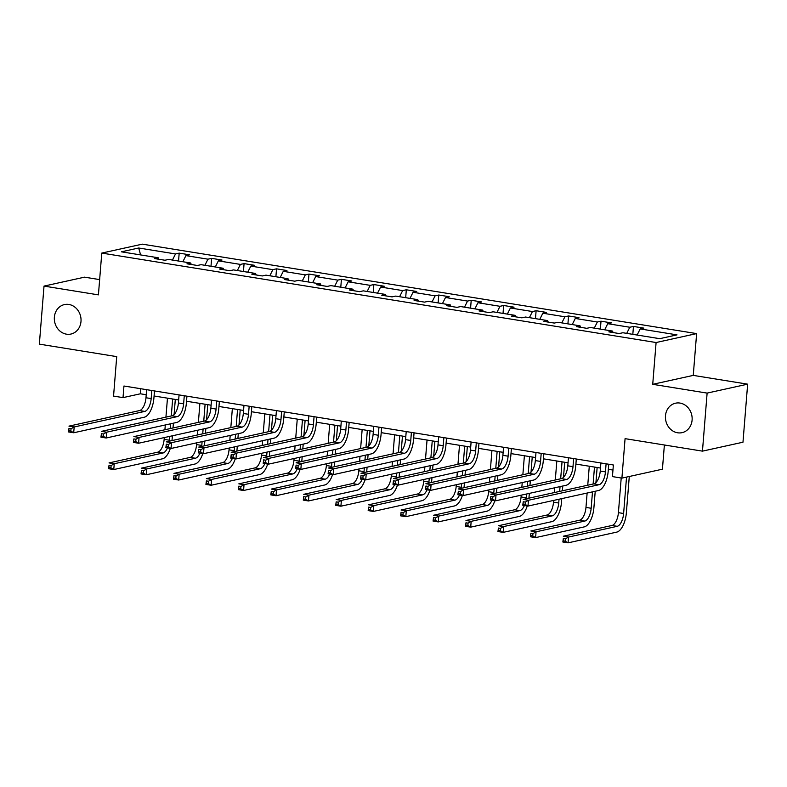 <?xml version="1.0" encoding="UTF-8"?>
<svg xmlns="http://www.w3.org/2000/svg" width="787" height="787" viewBox="0 0 787 787"><rect width="100%" height="100%" fill="white"/><g stroke="black" fill="none" stroke-linecap="round" stroke-linejoin="round"><path stroke-width="1.18" d="M80.992 321.46A15.091 13.281 77.6 0 1 70.938 334.052A15.091 13.281 77.6 0 1 54.372 317.161A15.091 13.281 77.6 0 1 64.436 304.579A15.091 13.281 77.6 0 1 80.992 321.46M692.098 420.071A15.091 13.281 77.6 0 1 682.034 432.663A15.091 13.281 77.6 0 1 665.477 415.772A15.091 13.281 77.6 0 1 675.541 403.19A15.091 13.281 77.6 0 1 692.098 420.071M747.65 384.164L693.258 375.389L652.728 384.322L707.12 393.097L747.65 384.164L742.977 442.205L702.457 451.138L625.075 438.654L621.907 478.122L662.428 469.19L664.376 444.999M707.12 393.097L702.457 451.138M99.644 279.601L84.543 277.162L44.023 286.094L39.35 344.135L116.722 356.619L113.554 396.087L123.018 397.622L140.371 393.795L146.215 394.73M696.623 333.599L142.299 244.147L101.779 253.08L656.092 342.532L696.623 333.599L693.258 375.389M172.451 260.054L175.511 253.945L179.18 253.139L178.551 261.038M140.598 254.919L138.699 248.003L175.511 253.945M182.859 261.737L185.919 255.618L189.588 254.811L179.18 253.139M185.919 255.618L207.965 259.179L211.634 258.372L210.995 266.272M215.304 266.97L218.363 260.861L222.032 260.044L211.634 258.372M218.363 260.861L240.409 264.412L244.078 263.606L243.439 271.515M247.748 272.204L250.807 266.095L254.476 265.288L244.078 263.606M250.807 266.095L272.863 269.656L276.532 268.839L275.893 276.749M280.202 277.447L283.261 271.328L286.93 270.521L276.532 268.839M283.261 271.328L305.307 274.889L308.976 274.083L308.337 281.982M312.646 282.681L315.705 276.562L319.374 275.755L308.976 274.083M315.705 276.562L337.751 280.123L341.42 279.316L340.791 287.216M345.1 287.914L348.159 281.805L351.828 280.989L341.42 279.316M348.159 281.805L370.205 285.356L373.874 284.55L373.235 292.459M377.544 293.148L380.603 287.039L384.272 286.232L373.874 284.55M380.603 287.039L402.649 290.59L406.318 289.783L405.679 297.693M409.988 298.391L413.047 292.272L416.717 291.465L406.318 289.783M413.047 292.272L435.103 295.833L438.772 295.027L438.133 302.926M442.442 303.625L445.501 297.506L449.17 296.699L438.772 295.027M445.501 297.506L467.547 301.067L471.216 300.26L470.577 308.16M474.886 308.858L477.945 302.749L481.614 301.933L471.216 300.26M477.945 302.749L499.991 306.3L503.66 305.494L503.031 313.403M507.34 314.092L510.399 307.983L514.059 307.176L503.66 305.494M510.399 307.983L532.445 311.534L536.114 310.727L535.475 318.637M539.784 319.335L542.843 313.216L546.512 312.409L536.114 310.727M542.843 313.216L564.889 316.777L568.558 315.961L567.919 323.87M572.228 324.569L575.287 318.45L578.957 317.643L568.558 315.961M575.287 318.45L597.343 322.011L601.012 321.204L600.373 329.104M604.682 329.802L607.741 323.693L611.41 322.877L601.012 321.204M607.741 323.693L629.787 327.244L633.456 326.438L632.817 334.347M637.126 335.036L640.185 328.927L643.855 328.12L633.456 326.438M640.185 328.927L677.007 334.868L659.693 338.676L622.881 332.744L619.212 333.55L608.813 331.868L612.483 331.061L590.437 327.5L586.768 328.317L576.359 326.635L580.029 325.828L557.983 322.267L554.314 323.073L543.915 321.401L547.585 320.594L525.539 317.033L521.87 317.84L511.471 316.158L515.141 315.351L493.085 311.8L489.416 312.606L479.017 310.924L482.687 310.117L460.641 306.556L456.972 307.373L446.573 305.69L450.243 304.884L428.197 301.323L424.527 302.129L414.119 300.457L417.789 299.65L395.743 296.089L392.074 296.896L381.675 295.214L385.345 294.407L363.299 290.856L359.629 291.662L349.231 289.98L352.901 289.173L330.845 285.612L327.176 286.429L316.777 284.746L320.447 283.94L298.401 280.379L294.732 281.185L284.333 279.513L288.003 278.706L265.957 275.145L262.287 275.952L251.879 274.279L255.549 273.463L233.503 269.911L229.834 270.718L219.435 269.036L223.105 268.229L201.059 264.668L197.389 265.485L186.991 263.802L190.661 262.996L168.605 259.435L164.936 260.241L154.537 258.569L158.207 257.762L121.395 251.82L138.699 248.003M621.907 478.122L612.434 476.597L613.368 464.989L123.953 386.014L123.018 397.622M191.31 264.501L190.661 262.996M204.905 265.288L207.965 259.179M223.764 269.734L223.105 268.229M237.349 270.531L240.409 264.412M256.208 274.968L255.549 273.463M269.803 275.765L272.863 269.656M288.662 280.211L288.003 278.706M302.247 280.998L305.307 274.889M321.106 285.445L320.447 283.94M334.691 286.232L337.751 280.123M353.55 290.678L352.901 289.173M367.145 291.475L370.205 285.356M386.004 295.912L385.345 294.407M399.589 296.709L402.649 290.59M418.448 301.155L417.789 299.65M432.043 301.942L435.103 295.833M450.902 306.389L450.243 304.884M464.487 307.176L467.547 301.067M483.346 311.622L482.687 310.117M496.931 312.419L499.991 306.3M515.79 316.856L515.141 315.351M529.385 317.653L532.445 311.534M548.244 322.099L547.585 320.594M561.829 322.886L564.889 316.777M580.688 327.333L580.029 325.828M594.283 328.12L597.343 322.011M613.142 332.567L612.483 331.061M626.727 333.363L629.787 327.244M652.728 384.322L656.092 342.532M44.023 286.094L98.414 294.869L101.779 253.08M154.075 395.999L178.669 399.973M186.519 401.242L211.113 405.207M218.973 406.476L243.557 410.44M251.417 411.709L276.011 415.674M283.861 416.943L308.455 420.917M316.315 422.186L340.909 426.151M348.759 427.42L373.353 431.384M381.213 432.653L405.797 436.618M413.657 437.887L438.251 441.861M446.101 443.13L470.695 447.095M478.555 448.364L503.149 452.328M510.999 453.597L535.593 457.562M543.453 458.831L568.037 462.805M575.897 464.074L600.491 468.039M608.341 469.308L612.965 470.055M140.784 388.729L140.371 393.795M158.866 259.267L158.207 257.762M600.894 462.972L600.245 471.059A11.795 5.293 -80.8 0 1 593.831 483.867L523.247 499.43L528.441 500.266L527.979 506.071L598.573 490.517A17.688 7.949 99.2 0 0 608.184 471.285L608.754 464.241M606.098 463.809L605.449 471.895A11.795 5.293 -80.8 0 1 599.035 484.713L528.441 500.266L525.322 502.076L523.237 501.742L523.05 504.064L525.136 504.398L525.322 502.076M525.136 504.398L527.979 506.071L522.775 505.234L523.237 501.742M522.775 505.234L523.05 504.064M621.209 478.014L618.415 512.662A11.795 5.293 -80.8 0 1 612.011 525.47L563.315 536.203L568.519 537.049L568.057 542.853L616.742 532.12A17.688 7.949 99.2 0 0 626.354 512.898L629.285 476.499M626.541 477.099L623.619 513.498A11.795 5.293 -80.8 0 1 617.205 526.316L568.519 537.049L565.391 538.849L563.315 538.515L563.128 540.836L565.204 541.171L565.391 538.849M565.204 541.171L568.057 542.853L562.853 542.007L563.315 538.515M562.853 542.007L563.128 540.836M568.45 457.739L567.801 465.815A11.795 5.293 -80.8 0 1 561.387 478.634L490.793 494.197L495.997 495.033L495.525 500.837L566.119 485.274A17.688 7.949 99.2 0 0 575.74 466.052L576.3 459.008M573.644 458.575L572.995 466.661A11.795 5.293 -80.8 0 1 566.591 479.47L495.997 495.033L492.869 496.833L490.793 496.499L490.606 498.82L492.682 499.155L492.869 496.833M492.682 499.155L495.525 500.837L490.331 500.001L490.793 496.499M490.331 500.001L490.606 498.82M535.996 452.505L535.347 460.582A11.795 5.293 -80.8 0 1 528.943 473.4L458.349 488.963L463.543 489.799L463.081 495.603L533.675 480.04A17.688 7.949 99.2 0 0 543.286 460.818L543.856 453.765M541.2 453.342L540.551 461.418A11.795 5.293 -80.8 0 1 534.137 474.236L463.543 489.799L460.425 491.6L458.339 491.265L458.152 493.587L460.238 493.921L460.425 491.6M460.238 493.921L463.081 495.603L457.877 494.767L458.339 491.265M457.877 494.767L458.152 493.587M587.122 493.036L585.971 507.418A11.795 5.293 -80.8 0 1 579.557 520.237L530.871 530.969L536.075 531.805L535.603 537.61L584.288 526.877A17.688 7.949 99.2 0 0 593.91 507.654L595.228 491.245M595.926 482.608L597.136 467.498M594.48 467.065L593.123 484.025M592.493 491.855L591.165 508.264A11.795 5.293 -80.8 0 1 584.761 521.073L536.075 531.805L532.947 533.616L530.871 533.281L530.684 535.603L532.76 535.937L532.947 533.616M589.286 466.229L587.751 485.215M532.76 535.937L535.603 537.61L530.408 536.773L530.871 533.281M530.408 536.773L530.684 535.603M553.664 500.414L553.517 502.185A11.795 5.293 -80.8 0 1 547.113 515.003L498.427 525.736L503.621 526.572L503.159 532.376L551.844 521.643A17.688 7.949 99.2 0 0 561.456 502.421L561.761 498.624M562.39 490.803L562.784 486.012M563.472 477.365L564.692 462.264M562.036 461.831L560.669 478.791M560.039 486.622L559.655 491.403M559.026 499.233L558.721 503.021A11.795 5.293 -80.8 0 1 552.307 515.839L503.621 526.572L500.502 528.372L498.417 528.038L498.23 530.359L500.316 530.694L500.502 528.372M556.832 460.995L555.307 479.972M554.678 487.802L554.294 492.583M500.316 530.694L503.159 532.376L497.955 531.54L498.417 528.038M497.955 531.54L498.23 530.359M503.552 447.262L502.903 455.348A11.795 5.293 -80.8 0 1 496.489 468.167L425.895 483.72L431.099 484.566L430.637 490.37L501.221 474.807A17.688 7.949 99.2 0 0 510.842 455.584L511.412 448.531M508.756 448.108L508.107 456.185A11.795 5.293 -80.8 0 1 501.693 469.003L431.099 484.566L427.971 486.366L425.895 486.032L425.708 488.353L427.784 488.688L427.971 486.366M427.784 488.688L430.637 490.37L425.433 489.524L425.895 486.032M425.433 489.524L425.708 488.353M528.913 498.181A17.688 7.949 99.2 0 0 529.012 497.187L529.317 493.39M529.946 485.569L530.33 480.778M531.028 472.131L532.238 457.021M529.582 456.598L528.225 473.558M527.595 481.378L527.211 486.169M526.582 493.99L526.277 497.787A11.795 5.293 -80.8 0 1 526.169 498.781M524.388 455.762L522.863 474.738M522.234 482.559L521.84 487.35M521.21 495.18L521.073 496.951A11.795 5.293 -80.8 0 1 514.659 509.769L465.973 520.502L471.177 521.338L470.705 527.142L519.39 516.41A17.688 7.949 99.2 0 0 527.27 505.962M524.408 505.5A11.795 5.293 -80.8 0 1 519.863 510.606L471.177 521.338L468.049 523.139L465.973 522.804L465.786 525.126L467.862 525.46L468.049 523.139M467.862 525.46L470.705 527.142L465.51 526.306L465.973 522.804M465.51 526.306L465.786 525.126M471.108 442.028L470.459 450.115A11.795 5.293 -80.8 0 1 464.045 462.923L393.451 478.486L398.655 479.322L398.183 485.126L468.777 469.573A17.688 7.949 99.2 0 0 478.388 450.351L478.958 443.297M476.302 442.865L475.653 450.951A11.795 5.293 -80.8 0 1 469.239 463.769L398.655 479.322L395.527 481.132L393.451 480.798L393.264 483.12L395.34 483.454L395.527 481.132M395.34 483.454L398.183 485.126L392.988 484.29L393.451 480.798M392.988 484.29L393.264 483.12M496.469 492.947A17.688 7.949 99.2 0 0 496.567 491.954L496.872 488.156M497.502 480.326L497.886 475.545M498.574 466.898L499.794 451.787M497.138 451.364L495.771 468.324M495.141 476.145L494.757 480.936M494.128 488.757L493.823 492.554A11.795 5.293 -80.8 0 1 493.724 493.547M491.934 450.518L490.409 469.505M489.78 477.325L489.396 482.116M488.766 489.937L488.629 491.718A11.795 5.293 -80.8 0 1 482.215 504.526L433.529 515.259L438.723 516.105L438.261 521.909L486.946 511.176A17.688 7.949 99.2 0 0 494.816 500.729M491.954 500.266A11.795 5.293 -80.8 0 1 487.419 505.372L438.723 516.105L435.605 517.905L433.519 517.571L433.332 519.892L435.418 520.227L435.605 517.905M435.418 520.227L438.261 521.909L433.057 521.063L433.519 517.571M433.057 521.063L433.332 519.892M438.654 436.795L438.005 444.871A11.795 5.293 -80.8 0 1 431.591 457.69L361.007 473.253L366.201 474.089L365.739 479.893L436.332 464.33A17.688 7.949 99.2 0 0 445.944 445.108L446.514 438.064M443.858 437.631L443.209 445.717A11.795 5.293 -80.8 0 1 436.795 458.526L366.201 474.089L363.082 475.889L360.997 475.555L360.81 477.876L362.896 478.211L363.082 475.889M362.896 478.211L365.739 479.893L360.535 479.057L360.997 475.555M360.535 479.057L360.81 477.876M464.025 487.704A17.688 7.949 99.2 0 0 464.114 486.71L464.419 482.923M465.048 475.092L465.432 470.301M466.13 461.664L467.35 446.554M464.694 446.121L463.327 463.081M462.697 470.911L462.313 475.692M461.684 483.523L461.379 487.32A11.795 5.293 -80.8 0 1 461.28 488.314M459.49 445.285L457.965 464.271M457.336 472.092L456.952 476.883M456.322 484.703L456.175 486.474A11.795 5.293 -80.8 0 1 449.77 499.292L401.075 510.025L406.279 510.861L405.817 516.666L454.502 505.933A17.688 7.949 99.2 0 0 462.372 495.485M459.51 495.023A11.795 5.293 -80.8 0 1 454.965 500.129L406.279 510.861L403.151 512.671L401.075 512.337L400.888 514.659L402.974 514.993L403.151 512.671M402.974 514.993L405.817 516.666L400.613 515.829L401.075 512.337M400.613 515.829L400.888 514.659M406.21 431.561L405.561 439.638A11.795 5.293 -80.8 0 1 399.147 452.456L328.553 468.019L333.757 468.855L333.285 474.659L403.879 459.096A17.688 7.949 99.2 0 0 413.5 439.874L414.06 432.82M411.404 432.397L410.755 440.474A11.795 5.293 -80.8 0 1 404.351 453.292L333.757 468.855L330.629 470.656L328.553 470.321L328.366 472.643L330.442 472.977L330.629 470.656M330.442 472.977L333.285 474.659L328.09 473.823L328.553 470.321M328.09 473.823L328.366 472.643M431.571 482.47A17.688 7.949 99.2 0 0 431.67 481.477L431.974 477.679M432.604 469.859L432.988 465.068M433.686 456.421L434.896 441.32M432.24 440.887L430.882 457.847M430.253 465.678L429.859 470.459M429.23 478.289L428.925 482.087A11.795 5.293 -80.8 0 1 428.826 483.08M427.046 440.051L425.511 459.028M424.882 466.858L424.498 471.639M423.868 479.47L423.731 481.241A11.795 5.293 -80.8 0 1 417.317 494.059L368.631 504.792L373.835 505.628L373.363 511.432L422.048 500.699A17.688 7.949 99.2 0 0 429.928 490.252M427.066 489.789A11.795 5.293 -80.8 0 1 422.521 494.895L373.835 505.628L370.707 507.428L368.631 507.094L368.444 509.415L370.52 509.75L370.707 507.428M370.52 509.75L373.363 511.432L368.168 510.596L368.631 507.094M368.168 510.596L368.444 509.415M373.756 426.318L373.107 434.404A11.795 5.293 -80.8 0 1 366.703 447.223L296.109 462.776L301.303 463.622L300.841 469.426L371.434 453.863A17.688 7.949 99.2 0 0 381.046 434.64L381.616 427.587M378.96 427.164L378.311 435.241A11.795 5.293 -80.8 0 1 371.897 448.059L301.303 463.622L298.184 465.422L296.099 465.087L295.912 467.409L297.998 467.744L298.184 465.422M297.998 467.744L300.841 469.426L295.637 468.58L296.099 465.087M295.637 468.58L295.912 467.409M399.127 477.237A17.688 7.949 99.2 0 0 399.216 476.243L399.521 472.446M400.15 464.625L400.544 459.834M401.232 451.187L402.452 436.087M399.796 435.654L398.429 452.614M397.799 460.434L397.415 465.225M396.786 473.046L396.481 476.843A11.795 5.293 -80.8 0 1 396.382 477.837M394.592 434.817L393.067 453.794M392.438 461.615L392.054 466.406M391.424 474.236L391.277 476.007A11.795 5.293 -80.8 0 1 384.873 488.825L336.187 499.558L341.381 500.394L340.919 506.198L389.604 495.466A17.688 7.949 99.2 0 0 397.474 485.018M394.612 484.556A11.795 5.293 -80.8 0 1 390.067 489.662L341.381 500.394L338.262 502.195L336.177 501.86L335.99 504.182L338.076 504.516L338.262 502.195M338.076 504.516L340.919 506.198L335.715 505.362L336.177 501.86M335.715 505.362L335.99 504.182M341.312 421.084L340.663 429.171A11.795 5.293 -80.8 0 1 334.249 441.979L263.655 457.542L268.859 458.378L268.397 464.182L338.981 448.629A17.688 7.949 99.2 0 0 348.602 429.407L349.172 422.353M346.516 421.921L345.867 430.007A11.795 5.293 -80.8 0 1 339.453 442.825L268.859 458.378L265.731 460.188L263.655 459.854L263.468 462.176L265.544 462.51L265.731 460.188M265.544 462.51L268.397 464.182L263.192 463.346L263.655 459.854M263.192 463.346L263.468 462.176M366.673 472.003A17.688 7.949 99.2 0 0 366.772 471.01L367.076 467.212M367.706 459.382L368.09 454.601M368.788 445.954L369.998 430.843M367.342 430.42L365.985 447.38M365.355 455.201L364.971 459.992M364.342 467.812L364.037 471.61A11.795 5.293 -80.8 0 1 363.928 472.603M362.148 429.574L360.623 448.56M359.993 456.381L359.61 461.172M358.98 468.993L358.833 470.774A11.795 5.293 -80.8 0 1 352.419 483.582L303.733 494.315L308.937 495.161L308.465 500.965L357.15 490.232A17.688 7.949 99.2 0 0 365.03 479.785M362.168 479.322A11.795 5.293 -80.8 0 1 357.623 484.428L308.937 495.161L305.809 496.961L303.733 496.627L303.546 498.948L305.622 499.283L305.809 496.961M305.622 499.283L308.465 500.965L303.27 500.119L303.733 496.627M303.27 500.119L303.546 498.948M308.868 415.851L308.219 423.927A11.795 5.293 -80.8 0 1 301.805 436.746L231.211 452.309L236.415 453.145L235.943 458.949L306.537 443.386A17.688 7.949 99.2 0 0 316.148 424.163L316.718 417.12M314.062 416.687L313.413 424.773A11.795 5.293 -80.8 0 1 306.999 437.582L236.415 453.145L233.286 454.945L231.211 454.611L231.024 456.932L233.1 457.267L233.286 454.945M233.1 457.267L235.943 458.949L230.748 458.113L231.211 454.611M230.748 458.113L231.024 456.932M276.414 410.617L275.765 418.694A11.795 5.293 -80.8 0 1 269.361 431.512L198.767 447.075L203.961 447.911L203.499 453.715L274.092 438.152A17.688 7.949 99.2 0 0 283.704 418.93L284.274 411.876M281.618 411.453L280.969 419.53A11.795 5.293 -80.8 0 1 274.555 432.348L203.961 447.911L200.842 449.711L198.757 449.377L198.57 451.699L200.655 452.033L200.842 449.711M200.655 452.033L203.499 453.715L198.294 452.879L198.757 449.377M198.294 452.879L198.57 451.699M243.97 405.374L243.321 413.46A11.795 5.293 -80.8 0 1 236.907 426.279L166.313 441.832L171.517 442.678L171.045 448.482L241.639 432.919A17.688 7.949 99.2 0 0 251.26 413.696L251.82 406.643M249.164 406.22L248.515 414.296A11.795 5.293 -80.8 0 1 242.111 427.115L171.517 442.678L168.388 444.478L166.313 444.143L166.126 446.465L168.202 446.8L168.388 444.478M168.202 446.8L171.045 448.482L165.85 447.636L166.313 444.143M165.85 447.636L166.126 446.465M211.516 400.14L210.867 408.227A11.795 5.293 -80.8 0 1 204.463 421.035L133.869 436.598L139.063 437.434L138.601 443.238L209.194 427.685A17.688 7.949 99.2 0 0 218.806 408.463L219.376 401.409M216.72 400.977L216.071 409.063A11.795 5.293 -80.8 0 1 209.657 421.881L139.063 437.434L135.944 439.244L133.859 438.91L133.672 441.232L135.757 441.566L135.944 439.244M135.757 441.566L138.601 443.238L133.397 442.402L133.859 438.91M133.397 442.402L133.672 441.232M179.072 394.907L178.423 402.983A11.795 5.293 -80.8 0 1 172.009 415.802L101.415 431.365L106.619 432.201L106.156 438.005L176.741 422.442A17.688 7.949 99.2 0 0 186.362 403.219L186.932 396.176M184.276 395.743L183.627 403.829A11.795 5.293 -80.8 0 1 177.213 416.638L106.619 432.201L103.49 434.011L101.415 433.667L101.228 435.988L103.304 436.332L103.49 434.011M103.304 436.332L106.156 438.005L100.952 437.169L101.415 433.667M100.952 437.169L101.228 435.988M146.628 389.673L145.979 397.75A11.795 5.293 -80.8 0 1 139.565 410.568L68.971 426.131L74.175 426.967L73.703 432.771L144.296 417.208A17.688 7.949 99.2 0 0 153.918 397.986L154.478 390.932M151.822 390.509L151.173 398.586A11.795 5.293 -80.8 0 1 144.769 411.404L74.175 426.967L71.046 428.767L68.971 428.433L68.784 430.755L70.86 431.089L71.046 428.767M70.86 431.089L73.703 432.771L68.508 431.935L68.971 428.433M68.508 431.935L68.784 430.755M334.229 466.76A17.688 7.949 99.2 0 0 334.327 465.766L334.632 461.979M335.262 454.148L335.646 449.357M336.334 440.72L337.554 425.61M334.898 425.177L333.531 442.137M332.901 449.967L332.517 454.748M331.888 462.579L331.583 466.376A11.795 5.293 -80.8 0 1 331.484 467.37M329.694 424.341L328.169 443.327M327.54 451.148L327.156 455.939M326.526 463.759L326.389 465.53A11.795 5.293 -80.8 0 1 319.975 478.348L271.289 489.081L276.483 489.917L276.021 495.721L324.706 484.989A17.688 7.949 99.2 0 0 332.576 474.541M329.714 474.079A11.795 5.293 -80.8 0 1 325.179 479.185L276.483 489.917L273.364 491.727L271.279 491.393L271.092 493.715L273.178 494.049L273.364 491.727M273.178 494.049L276.021 495.721L270.817 494.885L271.279 491.393M270.817 494.885L271.092 493.715M301.785 461.526A17.688 7.949 99.2 0 0 301.874 460.533L302.178 456.735M302.808 448.915L303.192 444.124M303.89 435.477L305.11 420.376M302.454 419.943L301.087 436.903M300.457 444.734L300.073 449.515M299.444 457.345L299.139 461.143A11.795 5.293 -80.8 0 1 299.04 462.136M297.25 419.107L295.725 438.084M295.095 445.914L294.712 450.695M294.082 458.526L293.935 460.297A11.795 5.293 -80.8 0 1 287.53 473.115L238.835 483.848L244.039 484.684L243.577 490.488L292.262 479.755A17.688 7.949 99.2 0 0 300.132 469.308M297.27 468.845A11.795 5.293 -80.8 0 1 292.725 473.951L244.039 484.684L240.92 486.494L238.835 486.15L238.648 488.471L240.733 488.816L240.92 486.494M240.733 488.816L243.577 490.488L238.372 489.652L238.835 486.15M238.372 489.652L238.648 488.471M269.331 456.293A17.688 7.949 99.2 0 0 269.429 455.299L269.734 451.502M270.364 443.681L270.748 438.89M271.446 430.243L272.656 415.142M270 414.71L268.642 431.67M268.013 439.49L267.619 444.281M266.99 452.102L266.685 455.899A11.795 5.293 -80.8 0 1 266.586 456.893M264.806 413.873L263.271 432.85M262.642 440.681L262.258 445.462M261.628 453.292L261.491 455.063A11.795 5.293 -80.8 0 1 255.077 467.881L206.391 478.614L211.595 479.45L211.123 485.254L259.808 474.522A17.688 7.949 99.2 0 0 267.688 464.074M264.825 463.612A11.795 5.293 -80.8 0 1 260.281 468.718L211.595 479.45L208.466 481.25L206.391 480.916L206.204 483.238L208.28 483.572L208.466 481.25M208.28 483.572L211.123 485.254L205.928 484.418L206.391 480.916M205.928 484.418L206.204 483.238M236.887 451.059A17.688 7.949 99.2 0 0 236.976 450.066L237.28 446.268M237.91 438.438L238.304 433.657M238.992 425.01L240.212 409.899M237.556 409.476L236.189 426.436M235.559 434.257L235.175 439.048M234.546 446.868L234.241 450.666A11.795 5.293 -80.8 0 1 234.142 451.659M232.352 408.63L230.827 427.616M230.197 435.437L229.814 440.228M229.184 448.049L229.037 449.83A11.795 5.293 -80.8 0 1 222.632 462.638L173.947 473.371L179.141 474.217L178.679 480.021L227.364 469.288A17.688 7.949 99.2 0 0 235.234 458.841M232.372 458.378A11.795 5.293 -80.8 0 1 227.827 463.484L179.141 474.217L176.022 476.017L173.937 475.682L173.75 478.004L175.835 478.339L176.022 476.017M175.835 478.339L178.679 480.021L173.474 479.175L173.937 475.682M173.474 479.175L173.75 478.004M204.433 445.816A17.688 7.949 99.2 0 0 204.531 444.822L204.836 441.035M205.466 433.204L205.85 428.413M206.548 419.776L207.758 404.666M205.102 404.233L203.744 421.193M203.115 429.023L202.731 433.804M202.102 441.635L201.797 445.432A11.795 5.293 -80.8 0 1 201.688 446.426M199.908 403.397L198.383 422.383M197.753 430.204L197.37 434.995M196.74 442.815L196.593 444.586A11.795 5.293 -80.8 0 1 190.179 457.404L141.493 468.137L146.697 468.973L146.225 474.777L194.91 464.045A17.688 7.949 99.2 0 0 202.79 453.597M199.928 453.135A11.795 5.293 -80.8 0 1 195.383 458.241L146.697 468.973L143.568 470.783L141.493 470.449L141.306 472.771L143.382 473.105L143.568 470.783M143.382 473.105L146.225 474.777L141.03 473.941L141.493 470.449M141.03 473.941L141.306 472.771M171.989 440.582A17.688 7.949 99.2 0 0 172.087 439.589L172.392 435.791M173.022 427.971L173.406 423.18M174.094 414.542L175.314 399.432M172.658 398.999L171.291 415.959M170.661 423.79L170.277 428.571M169.648 436.401L169.343 440.199A11.795 5.293 -80.8 0 1 169.244 441.192M167.464 398.163L165.929 417.14M165.3 424.97L164.916 429.751M164.286 437.582L164.149 439.353A11.795 5.293 -80.8 0 1 157.734 452.171L109.049 462.904L114.243 463.74L113.781 469.544L162.466 458.811A17.688 7.949 99.2 0 0 170.336 448.364M167.483 447.901A11.795 5.293 -80.8 0 1 162.939 453.007L114.243 463.74L111.124 465.55L109.039 465.206L108.852 467.527L110.937 467.872L111.124 465.55M110.937 467.872L113.781 469.544L108.576 468.708L109.039 465.206M108.576 468.708L108.852 467.527M605.449 471.895L600.245 471.059M599.035 484.713L593.831 483.867M623.619 513.498L618.415 512.662M617.205 526.316L612.011 525.47M572.995 466.661L567.801 465.815M566.591 479.47L561.387 478.634M540.551 461.418L535.347 460.582M534.137 474.236L528.943 473.4M591.165 508.264L585.971 507.418M584.761 521.073L579.557 520.237M558.721 503.021L553.517 502.185M552.307 515.839L547.113 515.003M508.107 456.185L502.903 455.348M501.693 469.003L496.489 468.167M526.277 497.787L521.073 496.951M519.863 510.606L514.659 509.769M475.653 450.951L470.459 450.115M469.239 463.769L464.045 462.923M493.823 492.554L488.629 491.718M487.419 505.372L482.215 504.526M443.209 445.717L438.005 444.871M436.795 458.526L431.591 457.69M461.379 487.32L456.175 486.474M454.965 500.129L449.77 499.292M410.755 440.474L405.561 439.638M404.351 453.292L399.147 452.456M428.925 482.087L423.731 481.241M422.521 494.895L417.317 494.059M378.311 435.241L373.107 434.404M371.897 448.059L366.703 447.223M396.481 476.843L391.277 476.007M390.067 489.662L384.873 488.825M345.867 430.007L340.663 429.171M339.453 442.825L334.249 441.979M364.037 471.61L358.833 470.774M357.623 484.428L352.419 483.582M313.413 424.773L308.219 423.927M306.999 437.582L301.805 436.746M280.969 419.53L275.765 418.694M274.555 432.348L269.361 431.512M248.515 414.296L243.321 413.46M242.111 427.115L236.907 426.279M216.071 409.063L210.867 408.227M209.657 421.881L204.463 421.035M183.627 403.829L178.423 402.983M177.213 416.638L172.009 415.802M151.173 398.586L145.979 397.75M144.769 411.404L139.565 410.568M331.583 466.376L326.389 465.53M325.179 479.185L319.975 478.348M299.139 461.143L293.935 460.297M292.725 473.951L287.53 473.115M266.685 455.899L261.491 455.063M260.281 468.718L255.077 467.881M234.241 450.666L229.037 449.83M227.827 463.484L222.632 462.638M201.797 445.432L196.593 444.586M195.383 458.241L190.179 457.404M169.343 440.199L164.149 439.353M162.939 453.007L157.734 452.171"/></g></svg>
